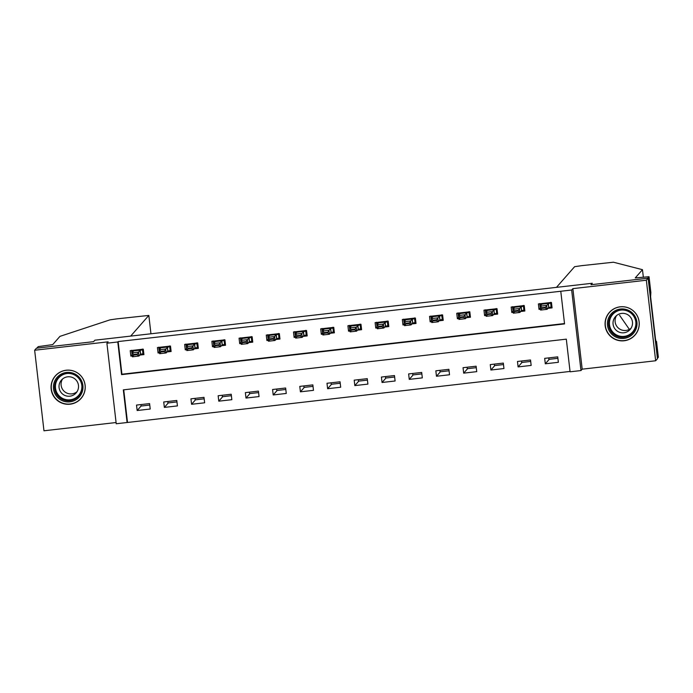 <?xml version="1.0" encoding="UTF-8"?>
<svg xmlns="http://www.w3.org/2000/svg" width="693" height="693" viewBox="0 0 693 693"><rect width="100%" height="100%" fill="white"/><g stroke="black" fill="none" stroke-linecap="round" stroke-linejoin="round"><path stroke-width="1.04" d="M81.722 397.626A17.1 17.082 41.3 0 1 81.133 398.18M70.114 404.192A17.1 17.082 -138.7 0 0 83.29 379.296A17.1 17.082 -138.7 0 0 55.301 375.927A17.1 17.082 -138.7 0 0 70.114 404.192M635.135 334.762A17.1 17.082 -138.7 0 0 635.724 334.208M624.124 340.774A17.1 17.082 -138.7 0 0 637.291 315.878A17.1 17.082 -138.7 0 0 609.303 312.508A17.1 17.082 -138.7 0 0 624.124 340.774M127.105 422.513L116.225 423.761L106.904 343.217L117.784 341.97L121.57 374.627L564.552 323.917L560.776 291.259L571.656 290.012L580.977 370.556L570.088 371.803L566.311 339.154L123.328 389.864L127.105 422.513L570.053 371.439M657.397 358.333L658.35 357.25L656.522 341.467L656.08 341.97L655.465 338.73L650.606 296.717L650.857 292.489L649.029 276.706L647.695 278.239L590.982 284.728L592.272 283.264L94.863 340.202L93.581 341.666L94.863 340.202L130.674 336.105L148.83 315.419L116.719 318.884L110.048 319.837L59.953 336.365L52.72 344.603L38.21 346.63L36.868 348.155L93.581 341.666L36.434 348.207L34.65 350.242L43.971 430.786L116.078 422.531M643.364 277.347L642.472 269.681L613.444 262.214L581.358 265.696L574.61 266.684L556.462 287.361L592.272 283.264L590.982 284.728L648.128 278.188L657.449 358.731L655.656 360.767L646.344 280.223L572.868 288.635L571.656 290.012M572.868 288.635L582.189 369.17L655.656 360.767M582.189 369.17L580.977 370.556M610.074 311.685A17.1 17.082 -138.7 0 0 609.597 312.344M648.128 278.188L646.344 280.223M123.726 389.812L127.46 422.106M557.735 356.86L544.681 358.359L545.304 363.799L558.367 362.3L557.735 356.86M530.526 359.979L517.472 361.469L518.095 366.909L531.159 365.419L530.526 359.979M503.317 363.089L490.254 364.587L490.887 370.027L503.95 368.529L503.317 363.089M476.108 366.207L463.045 367.697L463.678 373.146L476.741 371.647L476.108 366.207M448.899 369.317L435.836 370.816L436.469 376.256L449.523 374.757L448.899 369.317M421.69 372.436L408.627 373.925L409.26 379.374L422.314 377.876L421.69 372.436M394.473 375.545L381.419 377.044L382.042 382.484L395.105 380.994L394.473 375.545M367.264 378.664L354.201 380.162L354.833 385.603L367.896 384.104L367.264 378.664M340.055 381.782L326.992 383.272L327.624 388.712L340.687 387.222L340.055 381.782M312.846 384.892L299.783 386.391L300.416 391.831L313.479 390.332L312.846 384.892M285.637 388.011L272.574 389.501L273.207 394.949L286.261 393.451L285.637 388.011M258.428 391.121L245.365 392.619L245.989 398.059L259.052 396.569L258.428 391.121M231.211 394.239L218.156 395.729L218.78 401.178L231.843 399.679L231.211 394.239M204.002 397.349L190.939 398.847L191.571 404.288L204.634 402.798L204.002 397.349M176.793 400.467L163.73 401.966L164.362 407.406L177.425 405.907L176.793 400.467M149.584 403.586L136.521 405.076L137.153 410.516L150.216 409.026L149.584 403.586M560.776 291.259L118.148 341.562L121.925 374.22L564.509 323.553M547.964 308.35L552.07 307.883L551.446 302.443L538.383 303.932L539.015 309.381L540.479 309.208M520.755 311.469L524.861 311.001L524.229 305.552L511.174 307.051L511.798 312.491L513.27 312.326M493.546 314.579L497.652 314.111L497.02 308.671L483.957 310.161L484.589 315.61L486.062 315.436M466.337 317.697L470.443 317.229L469.811 311.781L456.748 313.279L457.38 318.719L458.853 318.555M439.119 320.816L443.234 320.339L442.602 314.899L429.539 316.398L430.171 321.838L431.635 321.665M411.911 323.926L416.017 323.458L415.393 318.018L402.33 319.508L402.962 324.948L404.426 324.783M384.702 327.044L388.808 326.568L388.184 321.128L375.121 322.626L375.745 328.066L377.217 327.902M357.493 330.154L361.599 329.686L360.966 324.246L347.912 325.736L348.536 331.185L350.008 331.011M330.284 333.272L334.39 332.805L333.757 327.356L320.694 328.854L321.327 334.295L322.799 334.13M303.075 336.382L307.181 335.914L306.549 330.474L293.486 331.973L294.118 337.413L295.59 337.24M275.857 339.501L279.972 339.033L279.34 333.593L266.277 335.083L266.909 340.523L268.373 340.358M248.648 342.619L252.754 342.143L252.131 336.703L239.068 338.201L239.7 343.641L241.164 343.468M221.439 345.729L225.546 345.261L224.922 339.821L211.859 341.311L212.482 346.751L213.955 346.587M194.231 348.848L198.337 348.371L197.704 342.931L184.65 344.43L185.274 349.87L186.746 349.705M167.022 351.957L171.128 351.49L170.495 346.05L157.432 347.539L158.065 352.988L159.537 352.815M139.813 355.076L143.919 354.608L143.286 349.159L130.223 350.658L130.856 356.098L132.328 355.933M140.913 404.573L141.086 406.046L137.153 410.516M557.908 358.324L548.899 359.355M530.699 361.443L521.69 362.474M503.49 364.561L494.481 365.592M476.282 367.671L467.273 368.702M449.064 370.79L440.064 371.82M421.855 373.899L412.855 374.93M394.646 377.018L385.637 378.049M367.437 380.128L358.428 381.159M340.228 383.246L331.219 384.277M313.019 386.365L304.01 387.396M285.802 389.475L276.802 390.505M258.593 392.593L249.584 393.624M231.384 395.703L222.375 396.734M204.175 398.821L195.166 399.852M176.966 401.931L167.957 402.962M149.749 405.05L141.086 406.046M106.904 343.217L108.117 341.831L34.65 350.242M540.185 308.038L539.015 309.381M548.735 357.891L548.934 359.658L545.304 363.799M167.784 401.498L167.992 403.274L164.362 407.406M195.002 398.38L195.201 400.156L191.571 404.288M222.21 395.27L222.41 397.037L218.78 401.178M249.419 392.151L249.627 393.927L245.989 398.059M276.628 389.042L276.836 390.809L273.207 394.949M303.837 385.923L304.045 387.699L300.416 391.831M331.046 382.813L331.254 384.58L327.624 388.712M358.264 379.695L358.463 381.462L354.833 385.603M385.473 376.576L385.672 378.352L382.042 382.484M412.681 373.466L412.889 375.234L409.26 379.374M439.89 370.348L440.098 372.124L436.469 376.256M467.099 367.238L467.307 369.005L463.678 373.146M494.308 364.12L494.516 365.895L490.887 370.027M521.526 361.01L521.725 362.777L518.095 366.909M512.976 311.157L511.798 312.491M485.767 314.267L484.589 315.61M458.558 317.385L457.38 318.719M431.341 320.495L430.171 321.838M404.132 323.614L402.962 324.948M376.923 326.732L375.745 328.066M349.714 329.842L348.536 331.185M322.505 332.961L321.327 334.295M295.296 336.07L294.118 337.413M268.078 339.189L266.909 340.523M240.869 342.299L239.7 343.641M213.661 345.417L212.482 346.751M186.452 348.536L185.274 349.87M159.243 351.646L158.065 352.988M132.025 354.764L130.856 356.098M55.596 375.762A17.1 17.082 41.3 0 1 56.072 375.104M550.58 302.538L551.186 307.779L551.957 306.895M539.691 303.785L540.453 309.009M548.163 308.125L551.186 307.779L550.519 307.138L548.683 307.536L547.115 309.329L540.583 310.074L540.124 306.159L541.701 304.366L540.228 304.348L539.674 303.586M540.297 309.026L540.687 308.264M545.122 307.337L541.857 307.709L541.935 308.359L545.2 307.987L546.656 305.405L547.115 309.329L545.2 307.987M550.554 302.339L546.656 305.405L540.124 306.159L541.857 307.709M540.583 310.074L541.935 308.359M629.365 329.383L619.577 315.272M610.238 311.529A17.1 17.082 -138.7 0 0 609.901 311.997M642.472 269.681L635.23 277.936L649.029 276.706M656.522 341.467L656.037 341.528M56.237 374.948A17.1 17.082 -138.7 0 0 55.899 375.415M523.371 305.656L523.977 310.897L524.748 310.014M512.482 306.904L513.244 312.119M520.954 311.235L523.977 310.897L523.302 310.256L521.474 310.646L519.897 312.439L513.366 313.184L512.915 309.269L514.492 307.475L513.019 307.458L512.456 306.696M513.089 312.136L513.47 311.382M517.914 310.447L514.648 310.819L514.717 311.478L517.983 311.096L519.447 308.524L519.897 312.439L517.983 311.096M523.345 305.448L519.447 308.524L512.915 309.269L514.648 310.819M513.366 313.184L514.717 311.478M496.153 308.766L496.76 314.007L497.539 313.123M485.273 310.014L486.036 315.237M493.745 314.353L496.76 314.007L496.093 313.366L494.265 313.764L492.688 315.558L486.157 316.303L485.706 312.387L487.283 310.594L485.81 310.577L485.247 309.814M485.88 315.254L486.261 314.492M490.696 313.565L487.439 313.938L487.508 314.587L490.774 314.215L492.238 311.633L492.688 315.558L490.774 314.215M496.136 308.567L492.238 311.633L485.706 312.387L487.439 313.938M486.157 316.303L487.508 314.587M468.944 311.885L469.551 317.125L470.33 316.242M458.064 313.132L458.827 318.356M466.536 317.472L469.551 317.125L468.884 316.484L467.056 316.883L465.479 318.667L458.948 319.421L458.497 315.497L460.065 313.704L458.601 313.695L458.038 312.924M458.671 318.373L459.052 317.611M463.487 316.675L460.221 317.048L460.299 317.706L463.565 317.333L465.029 314.752L465.479 318.667L463.565 317.333M468.927 311.685L468.433 312.569L466.597 312.959L465.029 314.752L458.497 315.497L460.221 317.048M458.948 319.421L460.299 317.706M441.736 314.994L442.342 320.235L443.113 319.36M430.855 316.242L431.618 321.465M439.327 320.582L442.342 320.235L441.675 319.594L439.838 319.993L438.271 321.786L431.739 322.531L431.289 318.615L432.856 316.822L431.384 316.805L430.829 316.043M431.462 321.483L431.843 320.72M436.278 319.794L433.012 320.166L433.09 320.816L436.356 320.443L437.82 317.87L438.271 321.786L436.356 320.443M441.71 314.795L441.224 315.679L439.388 316.077L437.82 317.87L431.289 318.615L433.012 320.166M431.739 322.531L433.09 320.816M628.092 310.161A14.796 14.778 41.3 0 1 635.793 329.617A14.796 14.778 41.3 0 1 616.337 337.292A14.796 14.778 41.3 0 1 608.636 317.836A14.796 14.778 41.3 0 1 628.092 310.161M616.813 336.252A13.704 13.687 -138.7 0 0 632.544 332.727A13.704 13.687 -138.7 0 0 627.685 311.131A13.704 13.687 -138.7 0 0 611.954 314.648A13.704 13.687 -138.7 0 0 616.813 336.252M631.037 328.274A9.754 9.745 41.3 0 1 616.562 315.566M618.901 332.034A9.754 9.745 -138.7 0 0 630.102 329.53A9.754 9.745 -138.7 0 0 626.645 314.154A9.754 9.745 -138.7 0 0 615.436 316.658A9.754 9.745 -138.7 0 0 618.901 332.034M628.958 308.151A16.996 16.97 -138.7 0 0 609.442 312.517A16.996 16.97 -138.7 0 0 615.471 339.301A16.996 16.97 -138.7 0 0 634.987 334.936A16.996 16.97 -138.7 0 0 628.958 308.151M77.027 399.029A14.796 14.778 41.3 0 1 56.332 395.954A14.796 14.778 41.3 0 1 59.39 375.26A14.796 14.778 41.3 0 1 80.085 378.343A14.796 14.778 41.3 0 1 77.027 399.029M60.083 376.1A13.704 13.687 -138.7 0 0 58.177 396.379A13.704 13.687 -138.7 0 0 78.543 396.145A13.704 13.687 -138.7 0 0 60.083 376.1M77.036 391.692A9.754 9.745 41.3 0 1 62.561 378.984M62.95 378.681A9.754 9.745 -138.7 0 0 61.599 393.113A9.754 9.745 -138.7 0 0 76.1 392.948A9.754 9.745 -138.7 0 0 62.95 378.681M78.335 400.788A16.996 16.97 -138.7 0 0 80.691 375.649A16.996 16.97 -138.7 0 0 55.44 375.935A16.996 16.97 -138.7 0 0 78.335 400.788M414.527 318.113L415.133 323.354L415.904 322.47M403.638 319.36L404.409 324.584M412.11 323.7L415.133 323.354L414.466 322.713L412.63 323.111L411.062 324.896L404.53 325.649L404.071 321.725L405.648 319.932L404.175 319.923L403.621 319.161M404.244 324.601L404.634 323.839M409.069 322.903L405.803 323.284L405.881 323.934L409.147 323.562L410.602 320.98L411.062 324.896L409.147 323.562M414.501 317.914L414.007 318.797L412.179 319.187L410.602 320.98L404.071 321.725L405.803 323.284M404.53 325.649L405.881 323.934M387.318 321.231L387.924 326.464L388.695 325.589M376.429 322.47L377.191 327.694M384.901 326.81L387.924 326.464L387.257 325.831L385.421 326.221L383.853 328.014L377.321 328.759L376.862 324.844L378.439 323.051L376.966 323.033L376.412 322.271M377.035 327.711L377.416 326.957M381.86 326.022L378.595 326.394L378.673 327.053L381.93 326.672L383.394 324.099L383.853 328.014L381.93 326.672M387.292 321.024L383.394 324.099L376.862 324.844L378.595 326.394M377.321 328.759L378.673 327.053M360.109 324.341L360.715 329.582L361.486 328.699M349.22 325.589L349.982 330.812M357.692 329.929L360.715 329.582L360.039 328.941L358.212 329.34L356.635 331.133L350.104 331.878L349.653 327.962L351.23 326.169L349.757 326.152L349.194 325.389M349.826 330.83L350.208 330.067M354.651 329.14L351.386 329.513L351.455 330.163L354.721 329.79L356.185 327.209L356.635 331.133L354.721 329.79M360.083 324.142L356.185 327.209L349.653 327.962L351.386 329.513M350.104 331.878L351.455 330.163M332.891 327.46L333.498 332.701L334.277 331.817M322.011 328.707L322.773 333.922M330.483 333.047L333.498 332.701L332.831 332.06L331.003 332.449L329.426 334.243L322.895 334.988L322.444 331.072L324.021 329.279L322.548 329.262L321.985 328.499M322.617 333.939L322.999 333.186M327.434 332.25L324.168 332.623L324.246 333.281L327.512 332.909L328.976 330.327L329.426 334.243L327.512 332.909M332.874 327.252L332.38 328.135L330.544 328.534L328.976 330.327L322.444 331.072L324.168 332.623M322.895 334.988L324.246 333.281M305.682 330.57L306.289 335.81L307.068 334.927M294.802 331.817L295.564 337.041M303.274 336.157L306.289 335.81L305.622 335.169L303.785 335.568L302.217 337.361L295.686 338.106L295.235 334.191L296.803 332.397L295.339 332.38L294.776 331.618M295.409 337.058L295.79 336.296M300.225 335.369L296.959 335.741L297.037 336.391L300.303 336.018L301.767 333.437L302.217 337.361L300.303 336.018M305.656 330.37L301.767 333.437L295.235 334.191L296.959 335.741M295.686 338.106L297.037 336.391M278.473 333.688L279.08 338.929L279.851 338.045M267.593 334.936L268.356 340.159M276.065 339.275L279.08 338.929L278.413 338.288L276.576 338.686L275.008 340.471L268.477 341.225L268.026 337.3L269.594 335.507L268.122 335.499L267.567 334.728M268.2 340.176L268.581 339.414M273.016 338.479L269.75 338.851L269.828 339.509L273.094 339.137L274.549 336.555L275.008 340.471L273.094 339.137M278.447 333.489L277.954 334.373L276.126 334.762L274.549 336.555L268.026 337.3L269.75 338.851M268.477 341.225L269.828 339.509M251.264 336.807L251.871 342.039L252.642 341.164M240.376 338.045L241.147 343.269M248.848 342.385L251.871 342.039L251.204 341.406L249.367 341.796L247.799 343.589L241.268 344.334L240.809 340.419L242.385 338.626L240.913 338.608L240.358 337.846M240.982 343.286L241.372 342.524M245.807 341.597L242.541 341.97L242.619 342.619L245.885 342.247L247.34 339.674L247.799 343.589L245.885 342.247M251.238 336.599L247.34 339.674L240.809 340.419L242.541 341.97M241.268 344.334L242.619 342.619M224.056 339.916L224.662 345.157L225.433 344.274M213.167 341.164L213.929 346.387M221.639 345.504L224.662 345.157L223.986 344.516L222.158 344.915L220.582 346.699L214.059 347.453L213.6 343.529L215.177 341.736L213.704 341.727L213.141 340.965M213.773 346.405L214.154 345.642M218.598 344.707L215.332 345.088L215.41 345.738L218.667 345.365L220.131 342.784L220.582 346.699L218.667 345.365M224.03 339.717L223.536 340.601L221.708 340.991L220.131 342.784L213.6 343.529L215.332 345.088M214.059 347.453L215.41 345.738M196.838 343.035L197.444 348.276L198.224 347.392M185.958 344.274L186.72 349.497M194.43 348.614L197.444 348.276L196.777 347.635L194.95 348.025L193.373 349.818L186.841 350.563L186.391 346.647L187.968 344.854L186.495 344.837L185.932 344.075M186.564 349.515L186.945 348.761M191.389 347.825L188.124 348.198L188.193 348.856L191.459 348.475L192.923 345.902L193.373 349.818L191.459 348.475M196.821 342.827L196.327 343.711L194.49 344.109L192.923 345.902L186.391 346.647L188.124 348.198M186.841 350.563L188.193 348.856M169.629 346.145L170.235 351.386L171.015 350.502M158.749 347.392L159.511 352.616M167.221 351.732L170.235 351.386L169.568 350.745L167.741 351.143L166.164 352.936L159.633 353.681L159.182 349.766L160.759 347.973L159.286 347.955L158.723 347.193M159.355 352.633L159.737 351.871M164.172 350.944L160.906 351.316L160.984 351.966L164.25 351.594L165.714 349.012L166.164 352.936L164.25 351.594M169.612 345.946L165.714 349.012L159.182 349.766L160.906 351.316M159.633 353.681L160.984 351.966M142.42 349.263L143.027 354.504L143.806 353.621M131.54 350.511L132.302 355.726M140.012 354.851L143.027 354.504L142.36 353.863L140.523 354.262L138.955 356.046L132.424 356.8L131.973 352.876L133.541 351.082L132.077 351.065L131.514 350.303M132.146 355.752L132.528 354.989M136.963 354.054L133.697 354.426L133.775 355.085L137.041 354.712L138.505 352.131L138.955 356.046L137.041 354.712M142.394 349.055L141.909 349.948L140.073 350.337L138.505 352.131L131.973 352.876L133.697 354.426M132.424 356.8L133.775 355.085M548.232 303.621L548.683 307.536M548.354 303.577L548.804 307.501M550.06 303.222L540.228 304.348M148.83 315.419L150.953 333.783L148.822 315.428M521.023 306.73L521.474 310.646M521.145 306.696L521.595 310.611M522.851 306.332L513.019 307.458M493.806 309.849L494.265 313.764M493.936 309.806L494.386 313.73M495.642 309.45L485.81 310.577M466.597 312.959L467.056 316.883M466.718 312.924L467.177 316.84M468.433 312.569L458.601 313.695M439.388 316.077L439.838 319.993M439.509 316.043L439.968 319.958M441.224 315.679L431.384 316.805M632.735 332.519A13.704 13.687 41.3 0 1 617.186 335.828A13.704 13.687 41.3 0 1 612.136 314.44M621.95 309.996A13.254 13.236 -138.7 0 0 617.394 335.369A13.254 13.236 -138.7 0 0 635.862 322.21M78.725 395.937A13.704 13.687 41.3 0 1 58.645 396.058A13.704 13.687 41.3 0 1 58.134 377.858M67.949 373.414A13.254 13.236 -138.7 0 0 58.021 394.525A13.254 13.236 -138.7 0 0 81.861 385.629M412.179 319.187L412.63 323.111M412.3 319.152L412.751 323.077M414.007 318.797L404.175 319.923M384.97 322.306L385.421 326.221M385.091 322.271L385.542 326.186M386.798 321.907L376.966 323.033M357.753 325.424L358.212 329.34M357.883 325.381L358.333 329.305M359.589 325.026L349.757 326.152M330.544 328.534L331.003 332.449M330.674 328.499L331.124 332.415M332.38 328.135L322.548 329.262M303.335 331.652L303.785 335.568M303.456 331.618L303.915 335.533M305.171 331.254L295.339 332.38M276.126 334.762L276.576 338.686M276.247 334.728L276.706 338.643M277.954 334.373L268.122 335.499M248.917 337.881L249.367 341.796M249.038 337.846L249.489 341.762M250.745 337.482L240.913 338.608M221.708 340.991L222.158 344.915M221.829 340.956L222.28 344.88M223.536 340.601L213.704 341.727M194.49 344.109L194.95 348.025M194.62 344.075L195.071 347.99M196.327 343.711L186.495 344.837M167.282 347.228L167.741 351.143M167.411 347.184L167.862 351.108M169.118 346.829L159.286 347.955M140.073 350.337L140.523 354.262M140.194 350.303L140.653 354.218M141.909 349.948L132.077 351.065M609.442 312.517L610.663 311.131M634.987 334.936L636.2 333.55M80.977 398.354L82.198 396.968M55.44 375.935L56.661 374.549"/></g></svg>
